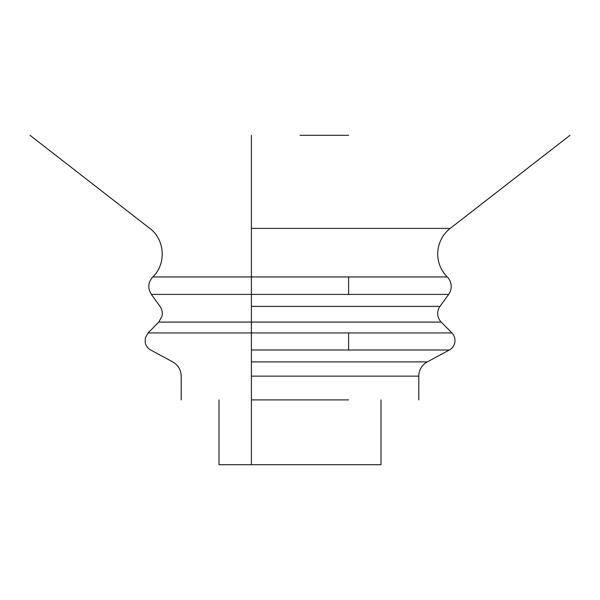 <?xml version="1.0" encoding="UTF-8"?>
<svg xmlns="http://www.w3.org/2000/svg" width="600" height="600" viewBox="0 0 600 600"><rect width="100%" height="100%" fill="white"/><g stroke="black" fill="none" stroke-linecap="round" stroke-linejoin="round"><path stroke-width="0.9" d="M348.6 135.3L300 135.3M251.4 399.9L348.6 399.9M251.4 361.882L427.305 361.882A16.2 16.2 180 0 0 418.8 376.14L348.6 376.14M251.4 322.087L158.745 322.087L148.11 332.94L451.89 332.94A10.8 10.8 -0 0 1 449.325 349.995L348.6 349.995L348.6 332.94M251.4 306.39L439.995 306.39A12.15 12.15 180 0 0 441.255 322.087L348.6 322.087M251.4 228.405L450.217 228.405A32.4 32.4 180 0 0 447.232 276.938A13.5 13.5 -0 0 1 448.65 294.397L348.6 294.397L348.6 276.938M300 464.7L381 464.7L219 464.7L219 399.9M251.4 135.3L251.4 464.7L219 464.7M251.4 376.14L418.8 376.14L418.8 399.9M251.4 349.995L449.325 349.995L427.305 361.882L348.6 361.882M251.4 294.397L151.35 294.397L160.005 306.39C162.083 309.39 162.743 312.675 161.985 316.245L158.745 322.087L441.255 322.087L451.89 332.94M447.232 276.938L152.767 276.938C148.035 282.413 147.562 288.233 151.35 294.397L448.65 294.397L439.995 306.39L348.6 306.39M570 135.3L450.217 228.405L348.6 228.405M181.2 399.9L181.2 376.14C180.975 369.832 178.14 365.077 172.695 361.882L150.675 349.995C147.727 348.322 145.905 345.825 145.208 342.502L145.328 337.942L148.11 332.94M152.767 276.938C166.515 264.053 165.007 239.513 149.782 228.405L30 135.3M381 464.7L381 399.9"/></g></svg>
